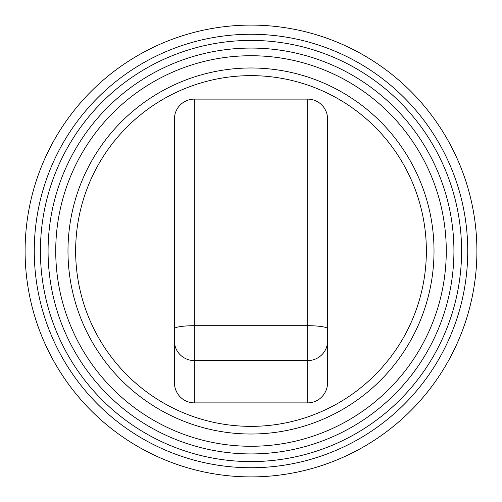 <?xml version="1.0" encoding="UTF-8"?>
<svg xmlns="http://www.w3.org/2000/svg" width="502" height="502" viewBox="0 0 502 502"><rect width="100%" height="100%" fill="white"/><g stroke="black" fill="none" stroke-linecap="round" stroke-linejoin="round"><path stroke-width="0.75" d="M251 426.361A175.361 175.361 0 0 0 426.361 251A175.361 175.361 0 0 0 251 75.639A175.361 175.361 0 0 0 75.639 251A175.361 175.361 0 0 0 251 426.361M251 67.983A183.017 183.017 0 0 0 67.983 251A183.017 183.017 0 0 0 251 434.017A183.017 183.017 0 0 0 434.017 251A183.017 183.017 0 0 0 251 67.983M48.073 251A202.927 202.927 0 0 0 251 453.927A202.927 202.927 0 0 0 453.927 251A202.927 202.927 0 0 0 251 48.073A202.927 202.927 0 0 0 48.073 251A202.927 202.927 0 0 1 251 48.073A202.927 202.927 0 0 1 453.927 251M40.417 251A210.583 210.583 0 0 0 251 461.583A210.583 210.583 0 0 0 461.583 251A210.583 210.583 0 0 0 251 40.417A210.583 210.583 0 0 0 40.417 251M34.261 251A216.738 216.738 0 0 0 251 467.738A216.738 216.738 0 0 0 467.738 251A216.738 216.738 0 0 0 251 34.261A216.738 216.738 0 0 0 34.261 251M251 476.9A225.9 225.9 0 0 0 476.9 251A225.9 225.9 0 0 0 251 25.1A225.9 225.9 0 0 0 25.1 251A225.9 225.9 0 0 0 251 476.9M327.574 328.772L327.574 119.018A19.911 19.911 0 0 0 307.67 99.114L307.67 325.698A19.911 3.075 0 0 1 327.574 328.772L327.574 382.675A20.218 19.911 90 0 1 307.67 402.886L194.33 402.886A20.218 19.911 90 0 1 174.426 382.675L174.426 119.018A19.911 19.911 0 0 1 194.33 99.114L307.67 99.114M55.728 251A195.272 195.272 0 0 0 251 446.272A195.272 195.272 0 0 0 446.272 251A195.272 195.272 0 0 0 251 55.728A195.272 195.272 0 0 0 55.728 251M307.67 402.886L307.67 360.599L194.33 360.599L194.33 325.698L307.67 325.698L307.67 360.599A19.911 19.609 0 0 0 327.574 340.99M194.33 402.886L194.33 360.599A19.911 19.609 180 0 1 174.426 340.99M174.426 328.772A19.911 3.075 180 0 1 194.33 325.698L194.33 99.114"/></g></svg>

